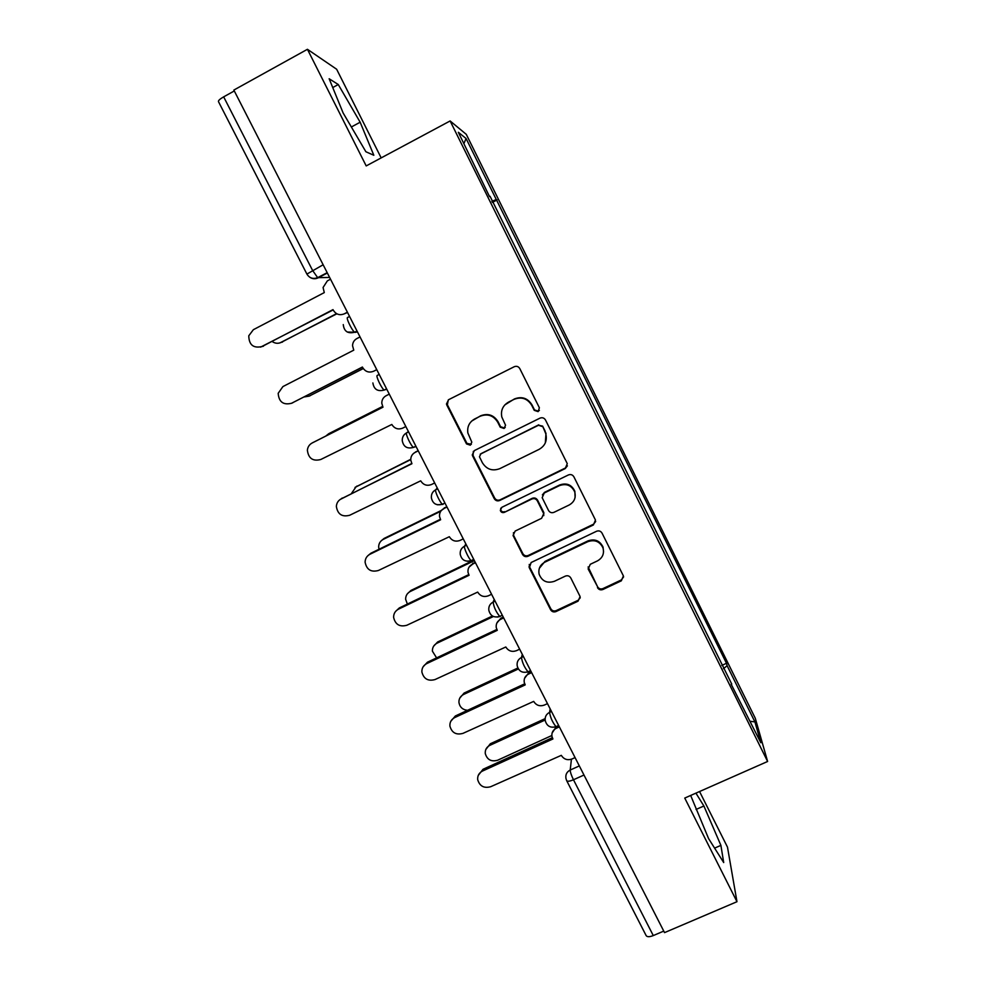 <?xml version="1.0" encoding="UTF-8"?>
<svg xmlns="http://www.w3.org/2000/svg" width="986" height="986" viewBox="0 0 986 986"><rect width="100%" height="100%" fill="white"/><g stroke="black" fill="none" stroke-linecap="round" stroke-linejoin="round"><path stroke-width="1.48" d="M538.097 411.618L539.379 407.773L519.782 368.579C518.439 366.447 516.602 365.831 514.261 366.718L448.618 399.687L446.473 403.977L446.855 405.16L466.501 443.91L470.322 445.191L471.813 442.135L467.857 432.977C467.019 426.753 469.311 422.082 474.71 418.951L480.157 416.24C487.565 413.442 493.419 415.402 497.696 422.156L500.235 427.185L504.068 428.479L505.547 425.212L501.812 417.004C500.58 410.435 502.835 405.456 508.591 402.078L514.076 399.342C521.545 396.508 527.424 398.48 531.713 405.271L534.239 410.324L538.097 411.618M504.832 404.901L514.396 398.96C521.84 396.138 527.707 398.11 531.984 404.876L534.498 409.917L538.344 411.211L539.379 410.336M448.297 399.872L447.373 404.778L466.957 443.404L471.382 444.267M471.628 421.108L480.576 415.821C487.971 413.023 493.801 414.983 498.066 421.712L500.592 426.728L504.425 428.023L505.226 427.419M597.479 587.644C598.785 589.702 600.597 590.318 602.914 589.492L621.353 580.816L623.399 575.91L602.039 533.118C600.72 531.035 598.896 530.419 596.567 531.257L531.134 562.525L529.334 567.813L550.595 609.73C551.889 611.776 553.688 612.392 555.981 611.579L578.03 601.201L580.113 596.579L570.783 577.956C569.477 575.898 567.665 575.282 565.36 576.107L554.415 581.296C547.094 583.626 541.992 581.247 539.12 574.197C538.146 568.885 540.032 564.892 544.765 562.217L587.841 541.671C594.718 539.342 599.759 541.4 602.964 547.846C604.455 553.565 602.631 557.903 597.467 560.886L590.269 564.3L588.186 569.045L597.565 586.744C598.859 588.79 600.671 589.406 602.976 588.58L621.365 579.928L623.62 576.859M767.613 761.475L684.752 798.068L736.973 901.709L664.539 932.62L233.842 90.071L307.435 49.3L366.2 165.919L450.121 120.958L767.613 761.475L755.276 718.239L466.279 134.355L450.121 120.958M565.212 468.584L567.27 463.642L545.492 419.987C544.149 417.879 542.312 417.251 539.983 418.138L474.402 450.565L472.257 454.916L472.627 455.976L494.257 498.645C495.588 500.728 497.4 501.344 499.705 500.494L565.212 468.584L567.394 465.823M573.889 476.805L595.458 520.029L593.412 524.946L527.966 556.277C525.674 557.115 523.862 556.498 522.555 554.44L513.065 535.46L515.185 531.047L541.61 518.291L543.705 513.644L537.345 500.851C536.014 498.768 534.202 498.152 531.885 499.002L504.364 512.363C502.404 512.991 501.048 512.338 500.321 510.403L501.812 507.322L568.404 474.956C570.734 474.093 572.558 474.71 573.889 476.805M381.175 157.896L336.645 69.242L307.435 49.3M736.973 901.709L727.483 847.122L699.555 791.536M663.763 931.104L653.287 935.578C649.429 937.07 647.038 937.057 646.113 935.541L566.728 780.764M306.88 274.034L218.473 101.644C218.128 100.658 219.853 99.056 223.662 96.85L312.537 270.349L317.665 277.658L329.62 277.448M234.298 90.958L223.662 96.85M489.524 196.596L458.342 132.284L466.058 138.484L496.278 199.505L491.891 201.391M723.465 668.693L727.113 665.723L726.497 663.282L496.278 199.505M727.113 665.723L754.919 721.888L760.81 742.741L731.131 684.173M490.042 196.263L731.748 684.087M373.83 155.27L360.161 122.215L338.26 84.525L329.151 78.757L343.103 112.922L365.892 151.758L373.83 155.27M690.668 795.455L708.564 838.556L723.699 862.553L720.902 845.384L703.893 806.006L695.919 793.138M492.396 202.401L497.104 199.936M721.838 665.402L726.497 663.282M466.058 138.484L463.925 143.574M750.198 721.321L754.919 721.888M351.361 126.984L360.161 122.215M332.738 87.557L338.26 84.525M696.067 809.444L703.893 806.006M714.603 848.12L720.902 845.384M473.342 451.329L473.058 455.446L494.639 497.992C495.958 500.062 497.77 500.678 500.062 499.84L565.385 468.005M542.362 426.556L538.504 425.262L480.958 453.683L479.455 456.764L482.376 462.73C486.628 469.422 492.445 471.394 499.828 468.646L539.157 449.333C545.209 445.758 547.415 440.545 545.763 433.68L542.608 426.112L538.504 425.262M480.219 454.213L538.763 424.818M545.32 442.899L545.997 433.211L545.024 431.868M542.608 426.112L545.258 431.4M513.447 532.674L513.706 535.62L522.839 553.627C524.158 555.685 525.957 556.301 528.25 555.463L593.498 524.219L595.692 521.471M543.754 515.629L543.668 512.239L537.592 500.185C536.273 498.115 534.461 497.499 532.157 498.349L504.364 512.363M500.765 508.197L500.678 509.713C501.406 511.648 502.749 512.289 504.709 511.672M569.218 504.98C574.333 501.985 576.169 497.634 574.715 491.903C571.523 485.322 566.457 483.214 559.506 485.593L544.26 493L542.164 497.683L548.524 510.477C549.843 512.56 551.667 513.176 553.984 512.326L569.218 504.98M575.109 497.338L574.863 491.262C571.683 484.693 566.63 482.598 559.691 484.976L559.506 485.593M542.386 494.886L544.494 492.359L559.691 484.976M588.112 566.925L597.565 586.744M603.555 551.79L603.025 547.057C599.833 540.636 594.804 538.578 587.952 540.895L587.841 541.671M539.33 568.318L544.999 561.391L587.952 540.895M529.26 564.423L529.605 566.975L550.804 608.769C552.098 610.815 553.898 611.419 556.178 610.605L578.166 600.264L580.273 597.762M272.309 341.612C275.217 343.547 278.225 343.794 281.306 342.339L336.546 313.634M336.879 313.819L279.827 342.943M330.52 279.211L327.352 280.874L323.075 287.505L324.283 292.596L253.365 329.694L248.768 335.795C249.002 344.952 253.439 348.526 262.103 346.517L332.997 309.629L333.28 310.183C336.004 314.435 339.652 315.656 344.225 313.856L347.54 312.488M333.157 309.937L260.575 347.134M347.392 312.205L344.225 313.856M304.132 396.964L309.148 396.125L363.218 368.481M363.279 368.567L309.012 396.187M382.617 406.491L328.634 433.778L325.91 435.972M329.041 433.544L382.593 406.442M360.038 336.941L356.87 338.568C354.122 340.121 352.68 342.499 352.544 345.704L353.764 350.153L282.908 386.586L278.175 393.315C278.878 401.98 283.339 405.295 291.573 403.262L362.404 367.026L362.688 367.581C365.387 371.796 369.023 373.016 373.583 371.254L376.788 369.713M362.454 367.125L291.462 403.311M376.751 369.639L373.583 371.254M389.273 394.141L386.105 395.743C383.221 397.37 381.779 399.872 381.792 403.249L382.975 407.193L312.18 442.973C309.345 444.526 307.731 446.941 307.373 450.208C308.433 458.428 312.895 461.522 320.77 459.501L391.824 424.461C394.499 428.651 398.122 429.871 402.682 428.134L405.838 426.544M312.673 442.702L382.95 407.144M386.672 395.448L389.26 394.117M410.755 459.599L356.069 486.788L351.497 493.419M355.009 487.417L410.755 459.303M440.767 511.241L383.283 539.367C380.288 540.981 378.747 543.496 378.649 546.91L379.006 549.264M381.188 540.821L384.096 538.442L441.408 510.403M474.377 560.64L410.262 591.501C407.169 593.165 405.616 595.754 405.628 599.278L407.378 604.073M407.391 593.782L410.989 590.417L474.081 560.036M418.261 450.836L415.094 452.414C412.074 454.102 410.644 456.691 410.78 460.179L411.926 463.728L341.205 498.854C338.198 500.494 336.583 503.033 336.362 506.484C337.68 514.322 342.13 517.243 349.71 515.247L420.689 480.835C423.364 484.989 426.963 486.209 431.511 484.508L434.678 482.955M340.121 499.495L411.803 463.469M413.824 453.203L418.138 450.602M446.978 507.026L443.823 508.566C440.705 510.304 439.275 512.966 439.522 516.541L440.631 519.758L369.972 554.255C366.817 555.956 365.202 558.594 365.103 562.193C366.632 569.698 371.056 572.459 378.402 570.487L449.32 536.717C451.958 540.833 455.557 542.053 460.092 540.39L463.247 538.861M367.79 555.759L370.884 553.232L440.385 519.289M441.395 510.415L446.757 506.594M475.449 562.723L472.294 564.238C469.089 566.001 467.66 568.712 468.017 572.348L469.065 575.282L398.48 609.163C395.213 610.913 393.599 613.637 393.611 617.347C395.287 624.557 399.7 627.195 406.836 625.26L477.68 592.093C480.305 596.173 483.88 597.405 488.427 595.766L491.57 594.275M395.485 611.53L399.281 607.955L468.732 574.628M469.102 567.073L475.116 562.082M493.419 616.496L437.02 643.192C433.828 644.906 432.287 647.555 432.398 651.167L436.601 657.872M433.594 646.237L437.661 641.948L492.445 615.991M503.661 617.914L500.506 619.405C497.24 621.192 495.822 623.928 496.254 627.614L497.264 630.325L426.741 663.59C423.376 665.377 421.761 668.163 421.872 671.959C423.684 678.91 428.072 681.449 435.036 679.551L505.793 646.989C508.406 651.043 511.968 652.264 516.504 650.661L519.647 649.195M423.167 666.733L427.443 662.198L496.833 629.462M496.845 623.053L500.962 618.16L503.242 617.076M518.34 668.964L463.568 694.477C460.289 696.202 458.749 698.914 458.946 702.574C459.846 707.245 462.73 709.821 467.586 710.302M459.747 698.15L464.098 693.059L517.823 668.027M531.627 672.637L528.484 674.091C525.156 675.903 523.739 678.664 524.244 682.374L525.205 684.888L454.756 717.549C451.305 719.361 449.69 722.196 449.899 726.053C451.798 732.783 456.161 735.223 462.976 733.362L533.673 701.403C536.248 705.421 539.81 706.642 544.334 705.076L547.476 703.634M450.762 721.358L455.359 715.972L524.688 683.828M524.527 678.38L528.829 672.662L531.109 671.602M545.159 720.002L489.882 745.33C486.529 747.08 485.001 749.816 485.272 753.538C487.146 759.75 491.25 761.981 497.597 760.243L551.827 735.519M485.802 749.533L490.338 743.752L545.135 718.621M559.358 726.867L556.215 728.297C552.826 730.121 551.42 732.894 551.987 736.616L552.912 738.97L482.536 771.027C479.011 772.864 477.397 775.748 477.692 779.655C479.664 786.175 483.99 788.529 490.683 786.717L561.293 755.35C563.856 759.319 567.406 760.551 571.917 759.023L575.06 757.593M478.259 775.403L483.041 769.277L552.308 737.701M552.086 733.066L556.24 726.793M556.659 726.596L558.729 725.647M571.424 759.22L570.216 770.029C570.241 772.112 571.325 775.366 573.47 779.766L653.287 935.578M579.324 765.925L570.216 770.029C566.777 771.853 565.36 774.639 565.952 778.398L566.642 780.579C567.344 781.652 569.625 781.38 573.47 779.766L583.983 775.033M327.364 273.011L318.17 277.842C315.347 279.186 312.599 279.013 309.9 277.312M550.163 708.872L549.559 712.373C550.434 717.697 552.604 722.467 556.042 726.694L556.708 726.386M551.494 711.485L549.559 712.373C546.133 714.209 544.716 717.007 545.283 720.791C546.91 726.201 550.484 728.173 556.042 726.694L558.655 725.499M522.309 654.384L521.471 657.465C522.247 662.629 524.429 667.411 528.015 671.799L528.693 671.589M523.418 656.553L521.471 657.465C518.118 659.289 516.689 662.074 517.194 665.833C518.759 671.33 522.358 673.315 528.015 671.799L530.591 670.603M494.208 599.414L493.148 602.064C493.801 607.08 496.007 611.862 499.754 616.435L500.432 616.312M495.083 601.14L493.148 602.064C489.845 603.876 488.415 606.636 488.846 610.359C490.338 615.967 493.974 617.988 499.754 616.435L502.293 615.227M465.848 543.939L464.566 546.17C463.432 547.403 469.003 559.444 471.234 560.578L471.912 560.541M466.501 545.221L464.566 546.17C461.337 547.957 459.895 550.681 460.24 554.354C461.658 560.11 465.33 562.18 471.234 560.578L473.736 559.382M437.242 487.984L435.726 489.771C434.395 490.695 440.15 503.033 442.48 504.24L443.145 504.277M437.661 488.81L435.726 489.771C432.583 491.521 431.141 494.196 431.375 497.807C432.706 503.735 436.404 505.88 442.48 504.24L444.945 503.033M416.055 446.522L413.479 447.397C411.039 446.116 405.086 433.47 406.614 432.854L408.389 431.523M408.561 431.88L406.614 432.854C403.594 434.555 402.14 437.168 402.263 440.68C403.459 446.843 407.193 449.074 413.479 447.397L415.882 446.202M386.758 389.211L384.207 390.062C381.681 388.694 375.493 375.703 377.256 375.432L379.203 374.433M357.191 331.382L355.243 332.381L357.437 331.863M349.574 316.469L347.614 317.48C345.63 317.393 352.051 330.766 354.689 332.22L347.318 332.048M442.887 504.401L437.316 504.77M471.53 560.714L467.216 561.256M499.927 616.533L497.141 617.088M528.077 671.836L527.042 672.144M323.137 264.766L306.905 274.096C309.444 278.138 313.03 279.321 317.665 277.658L327.179 272.666M500.062 499.84L499.705 500.494M494.639 497.992L494.257 498.645M593.498 524.219L593.412 524.946M528.25 555.463L527.966 556.277M522.839 553.627L522.555 554.44M513.706 535.62L513.386 536.372M543.668 512.239L543.434 512.942M537.592 500.185L537.345 500.851M532.157 498.349L531.885 499.002M544.494 492.359L544.26 493M588.519 568.749L588.42 569.6M544.999 561.391L544.765 562.217M578.166 600.264L578.03 601.201M556.178 610.605L555.981 611.579M550.804 608.769L550.595 609.73M529.605 566.975L529.334 567.813M621.365 579.928L621.353 580.816M602.976 588.58L602.914 589.492M282.489 342.08L281.306 342.339M262.103 346.517L263.41 346.234M310.22 395.682L309.148 396.125M329.644 433.211L328.634 433.778M291.573 403.262L292.768 402.769M386.105 395.743L386.98 395.275M312.18 442.973L313.314 442.344M356.981 486.049L356.069 486.788M384.096 538.442L383.283 539.367M410.989 590.417L410.262 591.501M415.094 452.414L415.858 451.748M341.205 498.854L342.216 498.029M443.823 508.566L444.476 507.704M369.972 554.255L370.884 553.232M472.294 564.238L472.836 563.179M398.48 609.163L399.281 607.955M437.661 641.948L437.02 643.192M500.506 619.405L500.962 618.16M426.741 663.59L427.443 662.198M464.098 693.059L463.568 694.477M528.484 674.091L528.829 672.662M454.756 717.549L455.359 715.972M490.338 743.752L489.882 745.33M556.215 728.297L556.437 726.805M482.536 771.027L483.041 769.277M357.006 331.025L354.689 332.22C347.861 333.946 344.052 331.407 343.264 324.591M386.574 388.866L384.207 390.062C377.687 391.775 373.916 389.396 372.881 382.95M513.386 534.708L513.065 535.46M543.939 512.954L543.705 513.644M500.678 509.713L500.321 510.403M574.863 491.262L574.715 491.903M588.297 568.195L588.186 569.045M603.025 547.057L602.964 547.846M529.297 566.124L529.014 566.962"/></g></svg>
